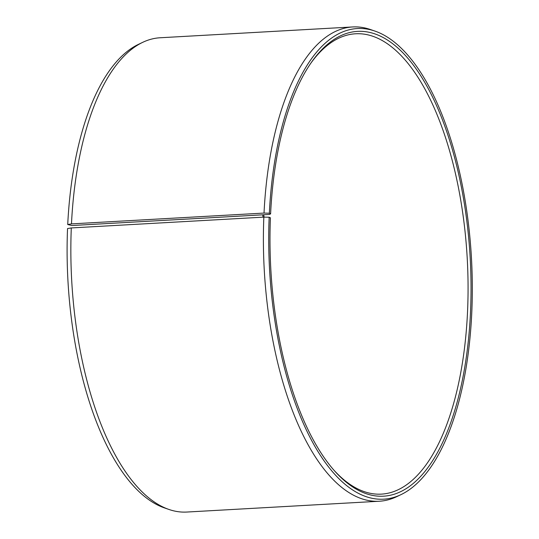 <?xml version="1.0" encoding="UTF-8"?>
<svg xmlns="http://www.w3.org/2000/svg" width="539" height="539" viewBox="0 0 539 539"><rect width="100%" height="100%" fill="white"/><g stroke="black" fill="none" stroke-linecap="round" stroke-linejoin="round"><path stroke-width="0.81" d="M333.836 470.075A230.53 98.886 86.8 0 0 381.43 494.122A230.53 98.886 86.8 0 0 467.232 258.41A230.53 98.886 86.8 0 0 355.578 33.782A230.53 98.886 86.8 0 0 310.976 63.002M269.54 214.434L270.598 213.842L269.345 213.215L264.022 213.073L71.478 223.887L67.725 224.534L71.956 225.531L269.54 214.434M269.345 213.215A235.684 101.096 86.8 0 1 374.949 31.087A235.684 101.096 86.8 0 1 471.457 258.168A235.684 101.096 86.8 0 1 400.982 494.634A235.684 101.096 86.8 0 1 269.163 217.23L270.423 217.81A232.767 99.843 86.8 0 0 334.672 471.025A232.767 99.843 86.8 0 0 470.203 258.242A232.767 99.843 86.8 0 0 311.697 61.965A232.767 99.843 86.8 0 0 270.598 213.842M269.163 217.23L263.841 217.123A237.517 101.878 86.8 0 0 379.301 501.236A237.517 101.878 86.8 0 0 396.677 496.682L400.982 494.634M374.949 31.087L370.448 29.53A237.517 101.878 86.8 0 0 352.668 26.95A237.517 101.878 86.8 0 0 264.022 213.073M263.841 217.123L71.296 227.936L67.543 228.556A235.684 101.096 86.8 0 0 164.469 507.913L168.976 509.47A237.517 101.878 86.8 0 0 186.757 512.05L379.301 501.236M352.668 26.95L160.117 37.764A237.517 101.878 86.8 0 0 142.741 42.318L138.442 44.366A235.684 101.096 86.8 0 0 67.725 224.534M71.296 227.936A237.517 101.878 86.8 0 0 168.976 509.47M142.741 42.318A237.517 101.878 86.8 0 0 71.478 223.887M263.052 217.17A232.767 99.843 86.8 0 0 262.682 214.818M264.09 217.129A230.53 98.886 86.8 0 0 263.712 214.758"/></g></svg>
